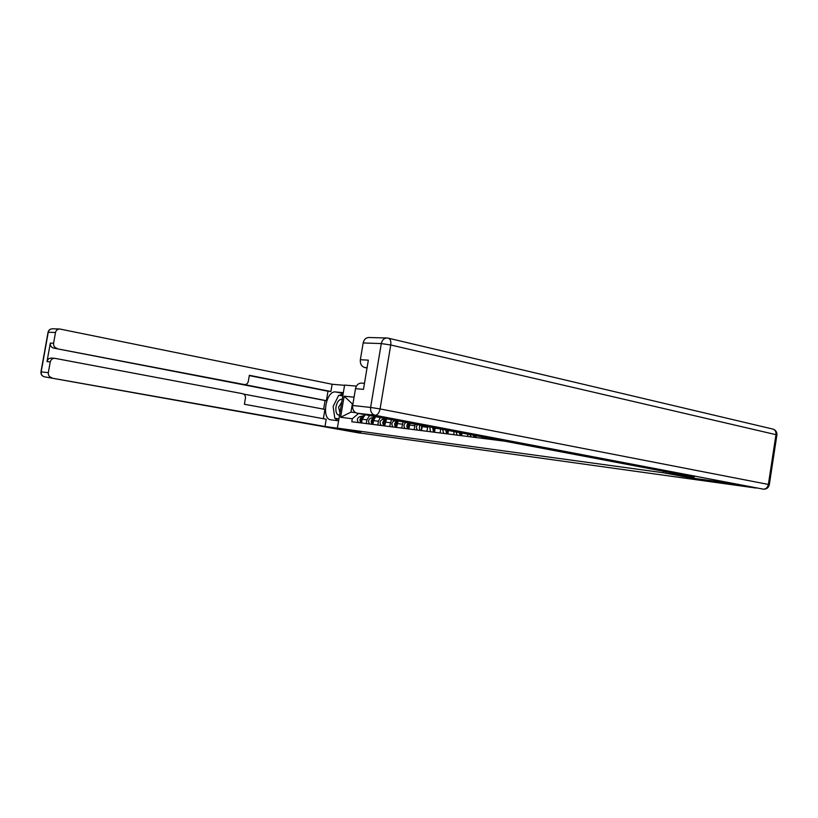 <?xml version="1.0" encoding="UTF-8"?>
<svg xmlns="http://www.w3.org/2000/svg" width="818" height="818" viewBox="0 0 818 818"><rect width="100%" height="100%" fill="white"/><g stroke="black" fill="none" stroke-linecap="round" stroke-linejoin="round"><path stroke-width="1.23" d="M356.413 386.096L344.603 385.094L337.374 428.121L663.408 472.753L689.656 477.702L730.546 483.346L753.276 487.661L360.431 433.059L340.431 429.491L360.626 432.282L337.374 428.121M490.555 438.489L490.411 439.358M481.935 438.284L482.16 436.894M476.096 435.749L475.81 437.507M467.579 436.454L467.957 434.205M462.068 433.09L461.638 435.697M453.642 434.685L454.154 431.587M448.438 430.503L447.865 433.949M440.104 432.967L440.749 429.041M435.196 427.998L434.491 432.252M426.945 431.291L427.753 426.587M422.395 425.564L421.485 430.595M414.143 429.665L415.207 424.205M410.033 423.223L408.836 428.99M401.699 428.08L403.11 421.914M398.121 420.963L396.536 427.425M389.583 426.546L391.454 419.706M386.658 418.796L384.562 425.902M377.793 425.043L378.427 421.25L380.247 417.579M375.656 416.71L373.529 420.646L372.896 424.419M366.311 423.591L366.934 419.839L369.552 415.554M365.217 414.726L362.169 419.256L361.546 422.978M358.56 413.468L352.302 418.744L351.801 421.74L504.839 441.188M352.302 418.744L340.595 417.303L344.143 396.198L354.071 397.17M663.633 471.291L663.408 472.753M352.855 404.429L352.272 404.317L350.963 412.119L355.646 412.661M352.865 404.389L344.143 396.198M350.963 412.119L340.595 417.303M755.72 488.09L730.975 483.407L689.789 477.722L665.688 473.182L665.924 471.72M665.688 473.182L694.267 477.099L357.088 413.192C353.816 412.16 352.343 409.593 352.681 405.493L355.493 388.673C356.423 384.93 358.499 383.08 361.72 383.11L364.47 383.335M367.088 367.681L364.736 367.538C361.474 366.423 360.012 363.816 360.349 359.726L363.161 342.957C363.969 339.511 365.851 337.691 368.806 337.497L386.996 337.998C384.01 338.192 382.108 340.053 381.29 343.57L363.161 342.957M355.493 388.673L363.458 389.368L368.345 360.155L360.349 359.726M364.736 367.538L367.026 368.028M763.797 489.174L763.245 489.144C766.476 489.348 768.491 487.876 769.298 484.737L768.378 484.45L775.975 434.665L390.738 344.991L380.073 408.939L768.378 484.45C767.621 487.63 765.904 489.184 763.235 489.144L375.073 415.278L357.088 413.192M339.204 428.448L325.002 426.505L44.54 376.832L358.212 432.814L340.237 429.47L360.554 432.272L339.204 428.448M338.601 420.81L330.779 419.808C321.116 419.082 326.014 390.411 335.523 391.955L343.335 392.681M344.572 385.319L332.128 384.255L330.901 391.515L249.357 375.298L248.324 381.341C247.762 383.54 246.474 384.613 244.459 384.572L53.702 348.12C51.237 347.384 50.113 345.707 50.317 343.09L47.015 361.576C47.659 359.194 49.192 358.018 51.616 358.079L54.612 358.315M323.621 409.153L325.073 400.544L326.392 400.687L327.987 391.239L330.901 391.515M323.355 418.704L324.92 409.399L243.754 394.123M332.128 384.255L59.694 329C57.465 329.112 56.064 330.267 55.501 332.486L48.252 332.241L41.166 371.893L48.323 372.66L50.256 361.863C50.9 359.46 52.444 358.284 54.878 358.335L242.67 393.703C244.705 394.327 245.625 395.83 245.431 398.213L244.398 404.266L326.229 419.225L325.002 426.505M55.501 332.486L53.579 343.263C53.364 345.891 54.499 347.578 56.974 348.325M48.323 372.66C48.119 375.298 49.254 376.965 51.739 377.671M358.407 432.845L362.476 433.346M326.392 400.687L244.245 384.542M325.073 400.544L53.702 348.12M327.987 391.239L249.306 375.605M343.182 393.57L339.214 395.421M337.957 396.771L334.562 403.581M333.55 409.419L334.634 417.18M335.237 418.417L337.231 420.636M342.854 395.503L339.511 395.452M335.595 418.479L338.856 419.286M342.343 395.728L339.634 395.186M342.21 399.348C339.286 399.051 337.221 401.526 335.993 406.761C335.441 412.078 336.617 414.92 339.531 415.278M341.75 402.088L338.591 407.149L339.961 412.722M338.897 419.092L334.797 418.335L333.13 406.444L338.662 395.37L342.814 395.769M338.928 418.857L334.797 418.335M488.06 438.008L488.939 439.174M484.583 437.354L485.555 438.745M489.716 438.325L490.422 439.276M473.285 435.217L474.46 437.333M469.972 434.583L471.188 436.914M474.859 435.513L475.831 437.364M461.669 435.513L460.677 432.937M459.174 432.538L460.411 435.544M455.994 431.935L457.221 435.145M447.906 433.714L446.996 430.974M445.636 429.971L446.751 433.806M442.589 429.399L443.663 433.417M432.65 427.507L433.489 432.129M429.736 426.955L430.472 431.74M434.041 427.773L434.542 431.955M420.237 425.156C418.98 427.16 419.102 428.939 420.585 430.483M417.456 424.634C416.055 426.638 416.117 428.468 417.65 430.115M421.556 425.411L421.546 430.248M408.489 422.937C406.464 424.818 406.311 426.802 408.029 428.888M405.922 422.446C403.642 424.225 403.397 426.26 405.186 428.53M409.726 423.162C407.998 424.736 407.732 426.546 408.908 428.591M397.998 420.943L396.975 421.178C394.348 422.732 393.959 424.787 395.82 427.333M395.677 420.503L394.204 420.841C391.577 422.395 391.188 424.44 393.049 426.986M397.834 421.485C395.851 422.886 395.442 424.716 396.607 426.976M386.147 419.501L385.074 419.746C382.466 421.28 382.088 423.305 383.928 425.83M385.83 418.642L382.374 419.419C379.767 420.953 379.388 422.978 381.229 425.483M385.83 420.094C383.939 421.454 383.55 423.223 384.644 425.401M374.45 418.141L373.489 418.356C370.902 419.869 370.513 421.873 372.354 424.358M375.309 417.037L370.861 418.039C368.274 419.552 367.896 421.546 369.726 424.021M374.133 418.734C372.354 420.063 371.965 421.781 372.988 423.867M363.059 416.812L362.2 417.006C359.623 418.489 359.255 420.462 361.075 422.926M363.877 415.749L359.634 416.689C357.067 418.182 356.689 420.145 358.509 422.599M362.742 417.405C361.055 418.714 360.687 420.37 361.638 422.385M373.529 420.646L378.427 421.25M385.196 422.078L390.227 422.701M397.18 423.55L402.344 424.184M409.491 425.063L414.798 425.708M422.149 426.618L427.609 427.282M435.156 428.213L438.499 428.622M362.169 419.256L366.934 419.839M352.681 405.493L370.615 407.436L381.29 343.57L390.738 344.991C391.178 341.055 390.319 338.775 388.161 338.141L386.996 337.998L388.161 338.141M370.615 407.436C370.278 411.618 371.761 414.235 375.073 415.278C377.487 415.145 379.153 413.029 380.073 408.939L370.615 407.436M388.622 338.253L772.652 429.031C775.106 429.706 776.21 431.577 775.975 434.665L776.875 435.125L769.319 484.655M50.256 361.863L47.015 361.576M50.317 343.09L53.579 343.263M343.192 393.478L335.523 391.955M48.252 332.241C48.814 330.053 50.205 328.908 52.413 328.795C50.082 328.908 48.63 330.053 48.047 332.241L48.252 332.241M41.166 371.893L40.951 371.904C40.767 374.47 41.963 376.127 44.54 376.832C42.086 376.137 40.961 374.491 41.166 371.893M48.037 332.312L40.961 371.873M358.131 432.804L44.469 376.822M396.975 421.178L394.204 420.841M385.074 419.746L382.374 419.419M373.489 418.356L370.861 418.039M362.2 417.006L359.634 416.689M776.906 434.931C777.059 432.241 775.914 430.35 773.45 429.256M59.694 329L52.413 328.795M241.719 384.317L244.459 384.572"/></g></svg>
